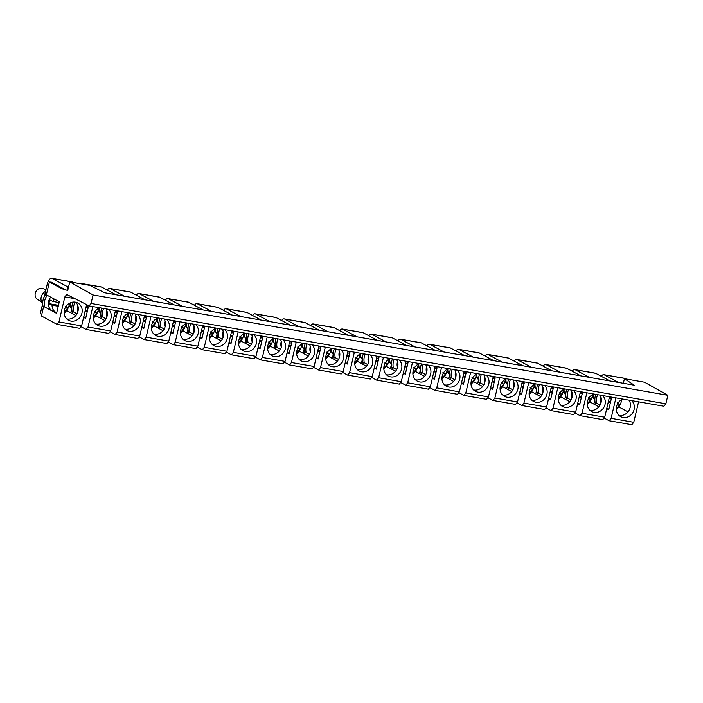 <?xml version="1.0" encoding="UTF-8"?>
<svg xmlns="http://www.w3.org/2000/svg" width="703" height="703" viewBox="0 0 703 703"><rect width="100%" height="100%" fill="white"/><g stroke="black" fill="none" stroke-linecap="round" stroke-linejoin="round"><path stroke-width="1.05" d="M86.61 304.627L81.618 325.902L79.676 328.319L57.031 324.364L41.407 315.981L43.648 306.411L56.583 313.353L59.307 301.754L46.372 294.812L49.377 282.008L51.873 282.448M66.636 310.541L75.836 315.48M75.362 302.167L75.95 302.483M89.096 305.902L663.896 406.255L665.855 403.812L91.056 303.459L89.096 305.902L66.785 294.469L64.843 296.894L58.964 321.948L81.618 325.902M74.957 298.661L64.843 296.894M64.412 310.093A9.789 8.814 -61.8 0 1 77.805 303.002A9.789 8.814 -61.8 0 1 81.935 313.16A9.789 8.814 -61.8 0 1 68.551 320.252A9.789 8.814 -61.8 0 1 64.412 310.093M58.964 321.948L57.031 324.364M75.704 302.237A9.789 8.814 -61.8 0 1 78.033 311.06A9.789 8.814 -61.8 0 1 66.75 318.925M64.386 289.161L61.882 288.722L49.377 282.008M69.746 281.868L89.852 285.383L104.773 292.782L634.273 385.218L624.431 378.706L644.537 382.221L667.85 395.314L93.051 294.961L69.746 281.868L67.725 290.48L61.882 288.722M86.346 305.743L88.367 306.824L85.652 318.424L83.622 317.343M72.224 313.547L72.708 311.482L76.987 313.775M92.831 306.552L88.024 327.018L86.091 329.435L80.977 326.693M93.051 294.961L91.056 303.459M115.477 310.506L110.679 330.972L108.737 333.389L86.091 329.435M104.896 320.55L95.705 315.621M115.406 310.814L117.427 311.904L114.712 323.503L112.682 322.413M101.285 318.617L101.777 316.561L106.048 318.854M121.891 311.622L117.093 332.088L115.151 334.514L110.037 331.772M144.537 315.577L139.739 336.043L137.797 338.468L115.151 334.514M133.957 325.63L124.765 320.691M144.466 315.893L146.488 316.974L143.772 328.573L141.742 327.493M130.354 323.696L130.837 321.631L135.108 323.925M150.952 316.702L146.154 337.168L144.212 339.584L139.097 336.842M173.597 320.656L168.799 341.122L166.857 343.539L144.212 339.584M163.017 330.7L153.825 325.77M173.527 320.963L175.548 322.044L172.833 333.644L170.811 332.563M159.414 328.767L159.897 326.702L164.168 329.004M180.012 321.772L175.214 342.238L173.272 344.655L168.158 341.913M202.657 325.726L197.859 346.192L195.917 348.609L173.272 344.655M192.077 335.779L182.885 330.841M202.587 326.034L204.608 327.123L201.893 338.723L199.872 337.633M188.474 333.837L188.958 331.781L193.228 334.074M209.072 326.842L204.274 347.317L202.332 349.734L197.218 346.992M231.718 330.797L226.92 351.272L224.978 353.688L202.332 349.734M221.137 340.85L211.946 335.911M231.647 331.113L233.668 332.194L230.953 343.793L228.932 342.713M217.535 338.916L218.018 336.851L222.289 339.145M238.132 331.921L233.334 352.388L231.392 354.804L226.278 352.062M260.778 335.876L255.98 356.342L254.038 358.758L231.392 354.804M250.198 345.92L241.006 340.99M260.708 336.183L262.729 337.264L260.013 348.864L257.992 347.783M246.595 343.987L247.078 341.922L251.349 344.224M267.193 336.992L262.395 357.458L260.453 359.883L255.338 357.142M289.838 340.946L285.04 361.412L283.098 363.838L260.453 359.883M279.258 350.999L270.066 346.061M289.768 341.254L291.789 342.343L289.074 353.943L287.052 352.853M275.655 349.057L276.138 347.001L280.409 349.294M296.253 342.062L291.455 362.537L289.513 364.954L284.399 362.212M318.898 346.017L314.1 366.491L312.158 368.908L289.513 364.954M308.318 356.07L299.126 351.131M318.828 346.333L320.849 347.414L318.134 359.013L316.113 357.932M304.715 354.136L305.199 352.071L309.469 354.365M325.313 347.141L320.515 367.607L318.573 370.024L313.459 367.282M347.967 351.096L343.161 371.562L341.219 373.978L318.573 370.024M337.378 361.14L328.187 356.21M347.888 351.403L349.909 352.493L347.194 364.092L345.173 363.003M333.776 359.207L334.259 357.142L338.53 359.444M354.374 352.212L349.576 372.678L347.634 375.103L342.519 372.362M377.028 356.166L372.221 376.632L370.279 379.058L347.634 375.103M366.439 366.219L357.247 361.28M376.949 356.474L378.97 357.563L376.254 369.163L374.233 368.073M362.836 364.277L363.319 362.221L367.599 364.514M383.434 357.282L378.636 377.757L376.694 380.174L371.579 377.432M406.088 361.237L401.281 381.711L399.339 384.128L376.694 380.174M395.499 371.289L386.307 366.351M406.009 361.553L408.03 362.634L405.315 374.233L403.294 373.152M391.896 369.356L392.379 367.291L396.659 369.585M412.494 362.361L407.696 382.827L405.754 385.244L400.648 382.502M435.148 366.316L430.341 386.782L428.399 389.198L405.754 385.244M424.559 376.36L415.368 371.43M435.069 366.623L437.09 367.713L434.375 379.312L432.354 378.223M420.956 374.427L421.44 372.37L425.719 374.664M441.554 367.432L436.756 387.898L434.814 390.323L429.709 387.581M464.208 371.386L459.402 391.852L457.46 394.278L434.814 390.323M453.62 381.439L444.428 376.5M464.129 371.694L466.151 372.783L463.435 384.383L461.414 383.293M450.017 379.506L450.5 377.441L454.779 379.734M470.615 372.511L465.817 392.977L463.875 395.394L458.769 392.652M493.269 376.465L488.462 396.931L486.52 399.348L463.875 395.394M482.68 386.509L473.488 381.58M493.19 376.773L495.211 377.854L492.495 389.453L490.474 388.372M479.077 384.576L479.56 382.511L483.84 384.805M499.675 377.581L494.877 398.047L492.935 400.464L487.829 397.722M522.329 381.536L517.522 402.002L515.58 404.418L492.935 400.464M511.74 391.58L502.548 386.65M522.25 381.843L524.271 382.933L521.556 394.532L519.535 393.443M508.137 389.647L508.62 387.59L512.9 389.884M528.735 382.652L523.937 403.118L521.995 405.543L516.89 402.801M551.389 386.606L546.582 407.072L544.64 409.498L521.995 405.543M540.8 396.659L531.609 391.72M551.31 386.922L553.331 388.003L550.616 399.603L548.595 398.522M537.197 394.726L537.681 392.661L541.96 394.954M557.795 387.731L552.997 408.197L551.055 410.614L545.95 407.872M580.45 391.685L575.643 412.151L573.701 414.568L551.055 410.614M569.861 401.729L560.669 396.8M580.37 391.993L582.392 393.074L579.676 404.673L577.655 403.592M566.258 399.796L566.741 397.731L571.021 400.033M586.856 392.801L582.058 413.267L580.116 415.684L575.01 412.942M609.51 396.756L604.703 417.222L602.761 419.638L580.116 415.684M598.921 406.809L589.729 401.87M606.715 408.663L608.736 409.752L611.461 398.153L609.431 397.063M600.081 405.104L595.801 402.81L595.318 404.866M615.916 397.872L611.118 418.347L609.176 420.763L604.07 418.021M667.85 395.314L665.855 403.812M638.57 401.826L633.763 422.301L631.83 424.717L609.176 420.763M618.789 406.94L627.981 411.879M624.431 378.715L623.35 383.311M106.004 308.854A9.789 8.814 -61.8 0 1 107.093 316.13A9.789 8.814 -61.8 0 1 95.81 323.995M88.024 327.018L110.679 330.972M108.561 309.294A9.789 8.814 -61.8 0 1 110.995 318.231A9.789 8.814 -61.8 0 1 97.612 325.322A9.789 8.814 -61.8 0 1 93.473 315.172A9.789 8.814 -61.8 0 1 99.747 307.756M135.064 313.925A9.789 8.814 -61.8 0 1 136.154 321.209A9.789 8.814 -61.8 0 1 124.87 329.074M117.093 332.088L139.739 336.043M137.621 314.373A9.789 8.814 -61.8 0 1 140.055 323.301A9.789 8.814 -61.8 0 1 126.672 330.392A9.789 8.814 -61.8 0 1 122.542 320.243A9.789 8.814 -61.8 0 1 128.807 312.835M164.124 318.995A9.789 8.814 -61.8 0 1 165.214 326.28A9.789 8.814 -61.8 0 1 153.931 334.145M146.154 337.168L168.799 341.122M166.681 319.443A9.789 8.814 -61.8 0 1 169.115 328.38A9.789 8.814 -61.8 0 1 155.732 335.472A9.789 8.814 -61.8 0 1 151.602 325.313A9.789 8.814 -61.8 0 1 157.867 317.905M193.184 324.074A9.789 8.814 -61.8 0 1 194.274 331.35A9.789 8.814 -61.8 0 1 182.991 339.215M175.214 342.238L197.859 346.192M195.742 324.514A9.789 8.814 -61.8 0 1 198.176 333.45A9.789 8.814 -61.8 0 1 184.792 340.542A9.789 8.814 -61.8 0 1 180.662 330.392A9.789 8.814 -61.8 0 1 186.936 322.976M222.245 329.145A9.789 8.814 -61.8 0 1 223.334 336.429A9.789 8.814 -61.8 0 1 212.051 344.294M204.274 347.317L226.92 351.272M224.802 329.593A9.789 8.814 -61.8 0 1 227.245 338.521A9.789 8.814 -61.8 0 1 213.853 345.612A9.789 8.814 -61.8 0 1 209.722 335.463A9.789 8.814 -61.8 0 1 215.997 328.055M251.305 334.215A9.789 8.814 -61.8 0 1 252.395 341.5A9.789 8.814 -61.8 0 1 241.111 349.365M233.334 352.388L255.98 356.342M253.862 334.663A9.789 8.814 -61.8 0 1 256.305 343.6A9.789 8.814 -61.8 0 1 242.913 350.692A9.789 8.814 -61.8 0 1 238.783 340.542A9.789 8.814 -61.8 0 1 245.057 333.125M280.365 339.294A9.789 8.814 -61.8 0 1 281.455 346.579A9.789 8.814 -61.8 0 1 270.172 354.435M262.395 357.458L285.04 361.412M282.922 339.742A9.789 8.814 -61.8 0 1 285.365 348.67A9.789 8.814 -61.8 0 1 271.973 355.762A9.789 8.814 -61.8 0 1 267.843 345.612A9.789 8.814 -61.8 0 1 274.117 338.205M309.425 344.365A9.789 8.814 -61.8 0 1 310.515 351.649A9.789 8.814 -61.8 0 1 299.232 359.514M291.455 362.537L314.1 366.491M311.983 344.813A9.789 8.814 -61.8 0 1 314.426 353.741A9.789 8.814 -61.8 0 1 301.033 360.832A9.789 8.814 -61.8 0 1 296.903 350.683A9.789 8.814 -61.8 0 1 303.178 343.275M338.486 349.435A9.789 8.814 -61.8 0 1 339.575 356.72A9.789 8.814 -61.8 0 1 328.292 364.585M320.515 367.607L343.161 371.562M341.043 349.883A9.789 8.814 -61.8 0 1 343.486 358.82A9.789 8.814 -61.8 0 1 330.094 365.911A9.789 8.814 -61.8 0 1 325.964 355.762A9.789 8.814 -61.8 0 1 332.238 348.345M367.546 354.514A9.789 8.814 -61.8 0 1 368.636 361.799A9.789 8.814 -61.8 0 1 357.352 369.655M349.576 372.678L372.221 376.632M370.103 354.962A9.789 8.814 -61.8 0 1 372.546 363.89A9.789 8.814 -61.8 0 1 359.154 370.982A9.789 8.814 -61.8 0 1 355.024 360.832A9.789 8.814 -61.8 0 1 361.298 353.424M396.606 359.584A9.789 8.814 -61.8 0 1 397.696 366.869A9.789 8.814 -61.8 0 1 386.413 374.734M378.636 377.757L401.281 381.711M399.163 360.033A9.789 8.814 -61.8 0 1 401.606 368.961A9.789 8.814 -61.8 0 1 388.214 376.061A9.789 8.814 -61.8 0 1 384.084 365.903A9.789 8.814 -61.8 0 1 390.358 358.495M425.666 364.664A9.789 8.814 -61.8 0 1 426.756 371.94A9.789 8.814 -61.8 0 1 415.473 379.805M407.696 382.827L430.341 386.782M428.224 365.103A9.789 8.814 -61.8 0 1 430.667 374.04A9.789 8.814 -61.8 0 1 417.274 381.131A9.789 8.814 -61.8 0 1 413.144 370.982A9.789 8.814 -61.8 0 1 419.419 363.565M454.727 369.734A9.789 8.814 -61.8 0 1 455.816 377.019A9.789 8.814 -61.8 0 1 444.533 384.875M436.756 387.898L459.402 391.852M457.284 370.182A9.789 8.814 -61.8 0 1 459.727 379.11A9.789 8.814 -61.8 0 1 446.335 386.202A9.789 8.814 -61.8 0 1 442.205 376.052A9.789 8.814 -61.8 0 1 448.479 368.644M483.787 374.804A9.789 8.814 -61.8 0 1 484.877 382.089A9.789 8.814 -61.8 0 1 473.594 389.954M465.817 392.977L488.462 396.931M486.344 375.253A9.789 8.814 -61.8 0 1 488.787 384.19A9.789 8.814 -61.8 0 1 475.395 391.281A9.789 8.814 -61.8 0 1 471.265 381.123A9.789 8.814 -61.8 0 1 477.539 373.715M512.847 379.884A9.789 8.814 -61.8 0 1 513.937 387.16A9.789 8.814 -61.8 0 1 502.654 395.024M494.877 398.047L517.522 402.002M515.404 380.323A9.789 8.814 -61.8 0 1 517.847 389.26A9.789 8.814 -61.8 0 1 504.455 396.351A9.789 8.814 -61.8 0 1 500.325 386.202A9.789 8.814 -61.8 0 1 506.599 378.785M541.908 384.954A9.789 8.814 -61.8 0 1 542.997 392.239A9.789 8.814 -61.8 0 1 531.714 400.104M523.937 403.118L546.582 407.072M544.465 385.402A9.789 8.814 -61.8 0 1 546.908 394.33A9.789 8.814 -61.8 0 1 533.515 401.422A9.789 8.814 -61.8 0 1 529.385 391.272A9.789 8.814 -61.8 0 1 535.66 383.864M570.968 390.024A9.789 8.814 -61.8 0 1 572.057 397.309A9.789 8.814 -61.8 0 1 560.774 405.174M552.997 408.197L575.643 412.151M573.525 390.473A9.789 8.814 -61.8 0 1 575.968 399.409A9.789 8.814 -61.8 0 1 562.576 406.501A9.789 8.814 -61.8 0 1 558.446 396.343A9.789 8.814 -61.8 0 1 564.72 388.935M600.028 395.104A9.789 8.814 -61.8 0 1 601.118 402.38A9.789 8.814 -61.8 0 1 589.835 410.244M582.058 413.267L604.703 417.222M602.585 395.543A9.789 8.814 -61.8 0 1 605.028 404.48A9.789 8.814 -61.8 0 1 591.636 411.571A9.789 8.814 -61.8 0 1 587.506 401.422A9.789 8.814 -61.8 0 1 593.78 394.005M629.088 400.174A9.789 8.814 -61.8 0 1 630.178 407.459A9.789 8.814 -61.8 0 1 618.895 415.324M611.118 418.347L633.763 422.301M631.645 400.622A9.789 8.814 -61.8 0 1 634.088 409.55A9.789 8.814 -61.8 0 1 620.696 416.642A9.789 8.814 -61.8 0 1 616.566 406.492A9.789 8.814 -61.8 0 1 622.84 399.084M41.776 314.408L40.326 313.626L42.707 303.459M65.722 289.882L51.284 282.131A4.455 1.854 -80.1 0 0 51.038 282.044A4.455 1.854 -80.1 0 0 50.388 282.193M44.333 296.525L47.101 284.733A8.278 3.453 -80.1 0 1 51.697 278.283A8.278 3.453 -80.1 0 1 52.145 278.441L68.015 286.956L67.224 290.33M43.393 307.492L43.393 307.492A13.682 12.32 118.2 0 1 46.785 293.037L46.785 293.037M73.639 282.553L72.664 282.026A8.278 3.453 -80.1 0 0 72.207 281.868L51.697 278.283M68.015 286.956L68.525 287.044M601.258 376.307A8.278 3.453 99.9 0 1 603.842 374.681L624.361 378.267A8.278 3.453 99.9 0 1 624.809 378.416L625.793 378.943M603.842 374.681A8.278 3.453 99.9 0 1 604.299 374.84L618.508 382.467M609.967 380.973L595.749 373.346A8.278 3.453 -80.1 0 0 595.3 373.188L574.782 369.611A8.278 3.453 99.9 0 1 575.239 369.769L589.448 377.397M580.906 375.903L566.688 368.275A8.278 3.453 -80.1 0 0 566.24 368.117L545.721 364.532A8.278 3.453 99.9 0 1 546.178 364.69L560.388 372.318M551.846 370.833L537.628 363.196A8.278 3.453 -80.1 0 0 537.18 363.038L516.661 359.461A8.278 3.453 99.9 0 1 517.118 359.62L531.327 367.247M522.786 365.753L508.568 358.126A8.278 3.453 -80.1 0 0 508.12 357.968L487.601 354.391A8.278 3.453 99.9 0 1 488.058 354.549L502.267 362.177M493.726 360.683L479.508 353.055A8.278 3.453 -80.1 0 0 479.059 352.897L458.541 349.312A8.278 3.453 99.9 0 1 458.997 349.47L473.207 357.098M464.665 355.613L450.447 347.976A8.278 3.453 -80.1 0 0 449.999 347.818L429.48 344.242A8.278 3.453 99.9 0 1 429.937 344.4L444.147 352.027M435.605 350.533L421.387 342.906A8.278 3.453 -80.1 0 0 420.939 342.748L400.42 339.162A8.278 3.453 99.9 0 1 400.877 339.321L415.086 346.957M406.545 345.463L392.327 337.835A8.278 3.453 -80.1 0 0 391.879 337.677L371.36 334.092A8.278 3.453 99.9 0 1 371.817 334.25L386.026 341.878M377.485 340.384L363.266 332.756A8.278 3.453 -80.1 0 0 362.818 332.598L342.299 329.022A8.278 3.453 99.9 0 1 342.756 329.18L356.966 336.807M348.424 335.313L334.206 327.686A8.278 3.453 -80.1 0 0 333.758 327.528L313.239 323.942A8.278 3.453 99.9 0 1 313.696 324.101L327.906 331.737M319.355 330.243L305.146 322.615A8.278 3.453 -80.1 0 0 304.689 322.457L284.179 318.872A8.278 3.453 99.9 0 1 284.636 319.03L298.845 326.658M290.295 325.164L276.086 317.536A8.278 3.453 -80.1 0 0 275.629 317.378L255.119 313.802A8.278 3.453 99.9 0 1 255.567 313.96L269.785 321.587M261.235 320.093L247.025 312.466A8.278 3.453 -80.1 0 0 246.568 312.308L226.058 308.722A8.278 3.453 99.9 0 1 226.507 308.881L240.725 316.517M232.175 315.023L217.965 307.387A8.278 3.453 -80.1 0 0 217.508 307.237L196.998 303.652A8.278 3.453 99.9 0 1 197.446 303.81L211.665 311.438M203.114 309.944L188.905 302.316A8.278 3.453 -80.1 0 0 188.448 302.158L167.938 298.582A8.278 3.453 99.9 0 1 168.386 298.74L182.604 306.367M174.054 304.874L159.845 297.246A8.278 3.453 -80.1 0 0 159.388 297.088L138.878 293.502A8.278 3.453 99.9 0 1 139.326 293.661L153.544 301.288M144.994 299.803L130.784 292.167A8.278 3.453 -80.1 0 0 130.327 292.009L109.817 288.432A8.278 3.453 99.9 0 1 110.266 288.59L124.484 296.218M115.933 294.724L101.724 287.096A8.278 3.453 -80.1 0 0 101.267 286.938L80.757 283.362A8.278 3.453 99.9 0 1 81.205 283.511L82.189 284.038M47.224 295.269A13.682 12.32 118.2 0 0 44.588 306.912M64.166 313.178A13.682 12.32 118.2 0 0 69.483 303.257M72.453 312.563L72.462 312.571A13.682 12.32 118.2 0 1 73.156 302.088M79.606 283.59A8.278 3.453 99.9 0 1 80.757 283.362M71.768 308.529L70.775 312.765M101.812 308.116A13.682 12.32 118.2 0 0 101.513 317.642L101.522 317.642M107.234 290.049A8.278 3.453 99.9 0 1 109.817 288.432M100.828 313.6L99.835 317.835M130.573 322.712L130.582 322.712A13.682 12.32 118.2 0 1 130.872 313.195M136.294 295.128A8.278 3.453 99.9 0 1 138.878 293.502M129.888 318.679L128.895 322.914M159.634 327.791L159.643 327.791A13.682 12.32 118.2 0 1 159.933 318.266M165.354 300.199A8.278 3.453 99.9 0 1 167.938 298.582M158.948 323.749L157.955 327.985M188.694 332.862L188.703 332.862A13.682 12.32 118.2 0 1 188.993 323.336M194.415 305.278A8.278 3.453 99.9 0 1 196.998 303.652M188.009 328.819L187.016 333.064M217.754 337.932L217.763 337.941A13.682 12.32 118.2 0 1 218.053 328.415M223.475 310.348A8.278 3.453 99.9 0 1 226.058 308.722M217.069 333.899L216.076 338.134M247.113 333.486A13.682 12.32 118.2 0 0 246.815 343.011L246.823 343.011M252.535 315.419A8.278 3.453 99.9 0 1 255.119 313.802M246.129 338.969L245.136 343.205M275.875 348.082L275.884 348.082A13.682 12.32 118.2 0 1 276.174 338.556M281.595 320.498A8.278 3.453 99.9 0 1 284.179 318.872M275.189 344.039L274.196 348.284M304.935 353.152L304.944 353.161A13.682 12.32 118.2 0 1 305.234 343.635M310.656 325.568A8.278 3.453 99.9 0 1 313.239 323.942M304.25 349.119L303.257 353.354M333.995 358.231L334.004 358.231A13.682 12.32 118.2 0 1 334.294 348.706M339.716 330.638A8.278 3.453 99.9 0 1 342.299 329.022M333.31 354.189L332.317 358.425M363.056 363.302L363.064 363.302A13.682 12.32 118.2 0 1 363.354 353.785M368.776 335.718A8.278 3.453 99.9 0 1 371.36 334.092M362.37 359.268L361.377 363.504M392.415 358.855A13.682 12.32 118.2 0 0 392.116 368.372L392.125 368.381M397.836 340.788A8.278 3.453 99.9 0 1 400.42 339.162M391.43 364.339L390.437 368.574M421.176 373.451L421.185 373.451A13.682 12.32 118.2 0 1 421.475 363.926M426.897 345.858A8.278 3.453 99.9 0 1 429.48 344.242M420.491 369.409L419.498 373.644M450.236 378.522L450.245 378.522A13.682 12.32 118.2 0 1 450.535 369.005M455.957 350.938A8.278 3.453 99.9 0 1 458.541 349.312M449.56 374.488L448.558 378.724M479.595 374.075A13.682 12.32 118.2 0 0 479.297 383.592L479.305 383.601M485.017 356.008A8.278 3.453 99.9 0 1 487.601 354.391M478.62 379.558L477.618 383.794M508.357 388.671L508.366 388.671A13.682 12.32 118.2 0 1 508.656 379.145M514.078 361.078A8.278 3.453 99.9 0 1 516.661 359.461M507.68 384.629L506.678 388.864M537.716 384.225A13.682 12.32 118.2 0 0 537.417 393.742L537.426 393.742M543.138 366.158A8.278 3.453 99.9 0 1 545.721 364.532M536.74 389.708L535.739 393.944M566.477 398.821L566.486 398.821A13.682 12.32 118.2 0 1 566.776 389.295M572.198 371.228A8.278 3.453 99.9 0 1 574.782 369.611M565.801 394.778L564.808 399.014M595.538 403.891L595.546 403.891A13.682 12.32 118.2 0 1 595.836 394.365M594.861 399.849L593.868 404.093M50.765 297.167A9.288 8.366 118.2 0 0 53.358 311.473L56.723 312.782A8.84 7.961 -61.8 0 1 52.066 305.172L49.043 303.67A9.209 8.287 -61.8 0 1 49.904 299.979L52.927 301.482A8.84 7.961 -61.8 0 1 54.43 299.135M45.546 291.376A7.953 7.162 118.2 0 0 42.646 303.731M75.151 302.132A13.682 12.32 118.2 0 0 73.648 311.983M93.227 318.248A13.682 12.32 118.2 0 0 98.543 308.336M103.613 308.432A13.682 12.32 118.2 0 0 102.708 317.062M122.287 323.318A13.682 12.32 118.2 0 0 127.603 313.406M132.674 313.512A13.682 12.32 118.2 0 0 131.769 322.132M151.347 328.398A13.682 12.32 118.2 0 0 156.664 318.485M161.734 318.582A13.682 12.32 118.2 0 0 160.829 327.203M180.407 333.468A13.682 12.32 118.2 0 0 185.724 323.556M190.794 323.652A13.682 12.32 118.2 0 0 189.889 332.282M209.468 338.538A13.682 12.32 118.2 0 0 214.784 328.626M219.854 328.732A13.682 12.32 118.2 0 0 218.949 337.352M238.528 343.618A13.682 12.32 118.2 0 0 243.844 333.705M248.915 333.802A13.682 12.32 118.2 0 0 248.01 342.431M267.588 348.688A13.682 12.32 118.2 0 0 272.913 338.776M277.975 338.872A13.682 12.32 118.2 0 0 277.07 347.502M296.648 353.758A13.682 12.32 118.2 0 0 301.974 343.846M307.035 343.952A13.682 12.32 118.2 0 0 306.13 352.572M325.709 358.838A13.682 12.32 118.2 0 0 331.034 348.925M336.096 349.022A13.682 12.32 118.2 0 0 335.19 357.651M354.769 363.908A13.682 12.32 118.2 0 0 360.094 353.996M365.165 354.092A13.682 12.32 118.2 0 0 364.251 362.722M383.829 368.978A13.682 12.32 118.2 0 0 389.154 359.066M394.225 359.171A13.682 12.32 118.2 0 0 393.311 367.792M412.889 374.058A13.682 12.32 118.2 0 0 418.215 364.145M423.285 364.242A13.682 12.32 118.2 0 0 422.371 372.871M441.95 379.128A13.682 12.32 118.2 0 0 447.275 369.216M452.345 369.312A13.682 12.32 118.2 0 0 451.431 377.942M471.01 384.207A13.682 12.32 118.2 0 0 476.335 374.295M481.406 374.391A13.682 12.32 118.2 0 0 480.492 383.012M500.07 389.277A13.682 12.32 118.2 0 0 505.395 379.365M510.466 379.462A13.682 12.32 118.2 0 0 509.552 388.091M529.131 394.348A13.682 12.32 118.2 0 0 534.456 384.436M539.526 384.541A13.682 12.32 118.2 0 0 538.612 393.162M558.191 399.427A13.682 12.32 118.2 0 0 563.516 389.515M568.586 389.611A13.682 12.32 118.2 0 0 567.673 398.232M587.251 404.497A13.682 12.32 118.2 0 0 592.576 394.585M597.647 394.682A13.682 12.32 118.2 0 0 596.733 403.311M616.311 409.568A13.682 12.32 118.2 0 0 621.637 399.656M65.397 307.501L67.523 307.87A8.84 7.961 -61.8 0 1 64.158 311.868M67.523 307.87L65.177 306.49M77.875 305.796A9.288 8.366 118.2 0 0 77.875 311.666M106.935 310.875A9.288 8.366 118.2 0 0 106.935 316.737M135.995 315.946A9.288 8.366 118.2 0 0 135.995 321.816M165.056 321.025A9.288 8.366 118.2 0 0 165.056 326.886M194.116 326.095A9.288 8.366 118.2 0 0 194.116 331.957M223.176 331.166A9.288 8.366 118.2 0 0 223.176 337.036M252.236 336.245A9.288 8.366 118.2 0 0 252.236 342.106M281.297 341.315A9.288 8.366 118.2 0 0 281.297 347.177M310.357 346.386A9.288 8.366 118.2 0 0 310.357 352.256M339.417 351.465A9.288 8.366 118.2 0 0 339.417 357.326M368.477 356.535A9.288 8.366 118.2 0 0 368.477 362.397M397.538 361.606A9.288 8.366 118.2 0 0 397.538 367.476M426.598 366.685A9.288 8.366 118.2 0 0 426.598 372.546M455.658 371.755A9.288 8.366 118.2 0 0 455.658 377.625M484.719 376.826A9.288 8.366 118.2 0 0 484.719 382.696M513.779 381.905A9.288 8.366 118.2 0 0 513.779 387.766M542.839 386.975A9.288 8.366 118.2 0 0 542.839 392.845M571.899 392.054A9.288 8.366 118.2 0 0 571.899 397.916M600.96 397.125A9.288 8.366 118.2 0 0 600.96 402.986M52.066 305.172L58.252 306.253M52.927 301.482L59.122 302.562M49.043 303.67L58.472 305.313M45.88 289.935L43.753 288.792L39.394 288.538A6.204 5.589 118.2 0 0 35.15 293.924A6.204 5.589 118.2 0 0 37.892 299.724L41.451 301.64M94.457 312.571L96.583 312.94A8.84 7.961 -61.8 0 1 93.218 316.939M96.583 312.94L94.237 311.561M83.692 317.044L85.784 317.861A8.84 7.961 -61.8 0 1 83.789 316.631M78.305 308.845L78.103 308.74A9.209 8.287 -61.8 0 1 78.235 307.475M70.115 302.931A7.953 7.162 118.2 0 0 71.706 308.802M123.517 317.642L125.644 318.02A8.84 7.961 -61.8 0 1 122.278 322.009M125.644 318.02L123.297 316.631M112.752 322.115L114.844 322.932A8.84 7.961 -61.8 0 1 112.849 321.71M107.366 313.916L107.164 313.819A9.209 8.287 -61.8 0 1 107.295 312.545M99.176 308.011A7.953 7.162 118.2 0 0 100.766 313.872M152.577 322.721L154.704 323.09A8.84 7.961 -61.8 0 1 151.338 327.088M154.704 323.09L152.358 321.71M141.813 327.194L143.904 328.002A8.84 7.961 -61.8 0 1 141.909 326.781M136.426 318.995L136.224 318.89A9.209 8.287 -61.8 0 1 136.356 317.624M128.236 313.081A7.953 7.162 118.2 0 0 129.827 318.951M181.638 327.791L183.764 328.16A8.84 7.961 -61.8 0 1 180.399 332.159M183.764 328.16L181.418 326.781M170.873 332.264L172.964 333.081A8.84 7.961 -61.8 0 1 170.97 331.851M165.486 324.065L165.284 323.96A9.209 8.287 -61.8 0 1 165.416 322.695M157.296 318.151A7.953 7.162 118.2 0 0 158.887 324.021M210.698 332.862L212.824 333.24A8.84 7.961 -61.8 0 1 209.459 337.229M212.824 333.24L210.478 331.851M199.933 337.335L202.025 338.152A8.84 7.961 -61.8 0 1 200.03 336.93M194.546 329.136L194.344 329.039A9.209 8.287 -61.8 0 1 194.476 327.765M186.357 323.231A7.953 7.162 118.2 0 0 187.947 329.092M239.758 337.941L241.885 338.31A8.84 7.961 -61.8 0 1 238.519 342.308M241.885 338.31L239.538 336.93M228.993 342.414L231.085 343.222A8.84 7.961 -61.8 0 1 229.09 342.001M223.607 334.215L223.405 334.11A9.209 8.287 -61.8 0 1 223.536 332.844M215.417 328.301A7.953 7.162 118.2 0 0 217.007 334.171M268.818 343.011L270.945 343.38A8.84 7.961 -61.8 0 1 267.579 347.379M270.945 343.38L268.599 342.001M258.054 347.484L260.145 348.301A8.84 7.961 -61.8 0 1 258.15 347.071M252.667 339.285L252.465 339.189A9.209 8.287 -61.8 0 1 252.597 337.915M244.486 333.371A7.953 7.162 118.2 0 0 246.068 339.241M297.879 348.082L300.005 348.46A8.84 7.961 -61.8 0 1 296.64 352.449M300.005 348.46L297.659 347.071M287.123 352.563L289.205 353.372A8.84 7.961 -61.8 0 1 287.211 352.15M281.727 344.356L281.525 344.259A9.209 8.287 -61.8 0 1 281.657 342.985M273.546 338.451A7.953 7.162 118.2 0 0 275.128 344.321M326.939 353.161L329.066 353.53A8.84 7.961 -61.8 0 1 325.7 357.528M329.066 353.53L326.719 352.15M316.183 357.634L318.266 358.451A8.84 7.961 -61.8 0 1 316.28 357.221M310.788 349.435L310.585 349.329A9.209 8.287 -61.8 0 1 310.717 348.064M302.606 343.521A7.953 7.162 118.2 0 0 304.188 349.391M355.999 358.231L358.126 358.6A8.84 7.961 -61.8 0 1 354.76 362.599M358.126 358.6L355.78 357.221M345.243 362.704L347.326 363.521A8.84 7.961 -61.8 0 1 345.34 362.291M339.857 354.505L339.646 354.409A9.209 8.287 -61.8 0 1 339.777 353.134M331.667 348.591A7.953 7.162 118.2 0 0 333.248 354.461M385.059 363.31L387.186 363.679A8.84 7.961 -61.8 0 1 383.82 367.678M387.186 363.679L384.84 362.291M374.304 367.783L376.386 368.592A8.84 7.961 -61.8 0 1 374.4 367.37M368.917 359.584L368.706 359.479A9.209 8.287 -61.8 0 1 368.838 358.205M360.727 353.671A7.953 7.162 118.2 0 0 362.309 359.541M414.12 368.381L416.246 368.75A8.84 7.961 -61.8 0 1 412.881 372.748M416.246 368.75L413.9 367.37M405.446 373.662A8.84 7.961 -61.8 0 1 403.46 372.441M397.977 364.655L397.766 364.549A9.209 8.287 -61.8 0 1 397.898 363.284M389.787 358.741A7.953 7.162 118.2 0 0 391.369 364.611M443.18 373.451L445.307 373.82A8.84 7.961 -61.8 0 1 441.941 377.819M445.307 373.82L442.96 372.441M432.424 377.924L434.507 378.741A8.84 7.961 -61.8 0 1 432.521 377.52M427.037 369.725L426.826 369.629A9.209 8.287 -61.8 0 1 426.958 368.354M418.847 363.82A7.953 7.162 118.2 0 0 420.429 369.681M472.24 378.53L474.367 378.899A8.84 7.961 -61.8 0 1 471.001 382.898M474.367 378.899L472.021 377.52M461.484 383.003L463.567 383.812A8.84 7.961 -61.8 0 1 461.581 382.59M456.098 374.804L455.887 374.699A9.209 8.287 -61.8 0 1 456.019 373.434M447.908 368.89A7.953 7.162 118.2 0 0 449.489 374.761M501.301 383.601L503.427 383.97A8.84 7.961 -61.8 0 1 500.061 387.968M503.427 383.97L501.081 382.59M490.545 388.074L492.627 388.891A8.84 7.961 -61.8 0 1 490.641 387.661M485.158 379.875L484.947 379.769A9.209 8.287 -61.8 0 1 485.079 378.504M476.968 373.961A7.953 7.162 118.2 0 0 478.55 379.831M530.361 388.671L532.487 389.049A8.84 7.961 -61.8 0 1 529.122 393.039M532.487 389.049L530.141 387.661M519.605 393.144L521.688 393.961A8.84 7.961 -61.8 0 1 519.702 392.74M514.218 384.945L514.007 384.849A9.209 8.287 -61.8 0 1 514.139 383.574M506.028 379.04A7.953 7.162 118.2 0 0 507.61 384.901M559.421 393.75L561.548 394.119A8.84 7.961 -61.8 0 1 558.182 398.118M561.548 394.119L559.201 392.74M548.665 398.223L550.748 399.032A8.84 7.961 -61.8 0 1 548.762 397.81M543.278 390.024L543.067 389.919A9.209 8.287 -61.8 0 1 543.199 388.654M535.088 384.11A7.953 7.162 118.2 0 0 536.67 389.98M588.481 398.821L590.608 399.19A8.84 7.961 -61.8 0 1 587.242 403.188M590.608 399.19L588.262 397.81M577.725 403.294L579.808 404.111A8.84 7.961 -61.8 0 1 577.822 402.881M572.339 395.095L572.128 394.989A9.209 8.287 -61.8 0 1 572.26 393.724M564.149 389.181A7.953 7.162 118.2 0 0 565.73 395.051M617.542 403.891L619.668 404.269A8.84 7.961 -61.8 0 1 616.303 408.258M619.668 404.269L617.322 402.881M606.786 408.364L608.868 409.181A8.84 7.961 -61.8 0 1 606.882 407.96M601.399 400.165L601.188 400.069A9.209 8.287 -61.8 0 1 601.32 398.794M593.209 394.26A7.953 7.162 118.2 0 0 594.791 400.121M85.125 310.946L87.313 311.324M85.994 307.255L88.183 307.633M85.344 310.005L87.532 310.392M114.185 316.016L116.373 316.394M115.055 312.325L117.243 312.712M114.404 315.085L116.593 315.462M143.245 321.086L145.433 321.473M144.115 317.404L146.303 317.782M143.465 320.155L145.653 320.533M172.305 326.166L174.493 326.544M173.175 322.475L175.363 322.853M172.525 325.225L174.713 325.612M201.366 331.236L203.554 331.614M202.236 327.545L204.424 327.932M201.585 330.305L203.773 330.682M230.426 336.306L232.614 336.693M231.296 332.624L233.484 333.002M230.646 335.375L232.834 335.762M259.486 341.386L261.674 341.763M260.356 337.695L262.544 338.073M259.706 340.445L261.894 340.832M288.546 346.456L290.734 346.843M289.416 342.765L291.604 343.152M288.766 345.524L290.954 345.902M317.607 351.526L319.795 351.913M318.477 347.844L320.665 348.222M317.826 350.595L320.014 350.982M346.667 356.606L348.855 356.983M347.537 352.915L349.725 353.293M346.887 355.674L349.075 356.052M375.727 361.676L377.915 362.063M376.597 357.985L378.785 358.372M375.947 360.744L378.135 361.122M404.787 366.755L406.975 367.133M405.657 363.064L407.845 363.442M405.007 365.815L407.195 366.201M433.856 371.825L436.036 372.203M434.718 368.135L436.906 368.521M434.067 370.894L436.255 371.272M462.917 376.896L465.096 377.283M463.778 373.205L465.966 373.592M463.128 375.964L465.316 376.342M491.977 381.975L494.156 382.353M492.838 378.284L495.026 378.662M492.188 381.035L494.376 381.421M521.037 387.045L523.217 387.423M521.898 383.355L524.087 383.741M521.248 386.114L523.436 386.492M550.097 392.116L552.277 392.502M550.959 388.434L553.147 388.812M550.317 391.184L552.496 391.562M579.158 397.195L581.337 397.573M580.019 393.504L582.207 393.882M579.377 396.255L581.557 396.641M608.218 402.265L610.397 402.643M609.079 398.575L611.267 398.961M608.438 401.334L610.617 401.712M604.299 374.84L624.809 378.416M575.239 369.769L595.749 373.346M546.178 364.69L566.688 368.275M517.118 359.62L537.628 363.196M488.058 354.549L508.568 358.126M458.997 349.47L479.508 353.055M429.937 344.4L450.447 347.976M400.877 339.321L421.387 342.906M371.817 334.25L392.327 337.835M342.756 329.18L363.266 332.756M313.696 324.101L334.206 327.686M284.636 319.03L305.146 322.615M255.567 313.96L276.086 317.536M226.507 308.881L247.025 312.466M197.446 303.81L217.965 307.387M168.386 298.74L188.905 302.316M139.326 293.661L159.845 297.246M110.266 288.59L130.784 292.167M81.205 283.511L101.724 287.096M52.145 278.441L72.664 282.026M405.446 373.671L403.364 372.854M68.956 305.884L70.511 306.71M98.025 310.954L99.571 311.789M127.085 316.025L128.631 316.86M156.145 321.104L157.692 321.93M185.205 326.174L186.752 327.009M214.266 331.245L215.812 332.08M243.326 336.324L244.872 337.15M272.386 341.394L273.933 342.229M301.446 346.474L302.993 347.3M330.507 351.544L332.053 352.37M359.567 356.614L361.114 357.449M388.627 361.694L390.174 362.52M417.687 366.764L419.234 367.59M446.748 371.834L448.294 372.669M475.808 376.913L477.355 377.739M504.868 381.984L506.415 382.819M533.928 387.054L535.475 387.889M562.989 392.133L564.535 392.959M592.049 397.204L593.596 398.039"/></g></svg>
